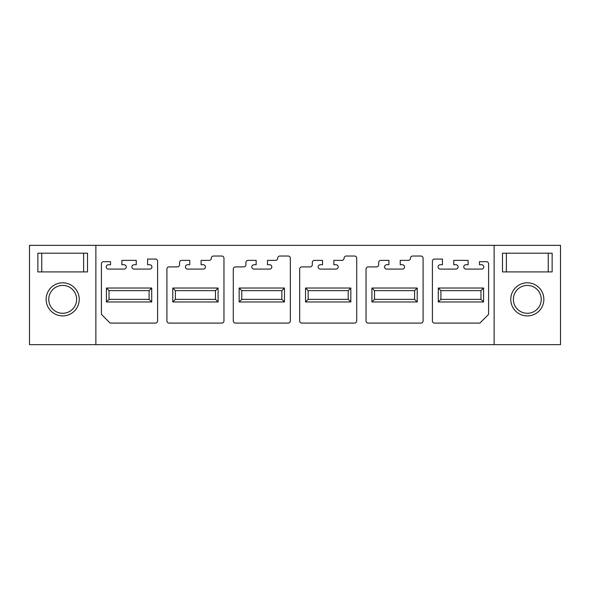 <?xml version="1.0" encoding="UTF-8"?>
<svg xmlns="http://www.w3.org/2000/svg" width="590" height="590" viewBox="0 0 590 590"><rect width="100%" height="100%" fill="white"/><g stroke="black" fill="none" stroke-linecap="round" stroke-linejoin="round"><path stroke-width="0.89" d="M95.875 344.649L29.5 344.649L29.5 245.352L95.875 245.352L95.875 344.649L560.5 344.649L560.5 245.352L95.875 245.352M37.863 271.916L37.863 253.191L37.863 271.916L87.512 271.916L87.512 253.191L87.512 271.916M87.512 253.191L37.863 253.191M79.237 299.359A16.55 16.55 0 0 0 62.688 282.802A16.55 16.55 0 0 0 46.138 299.359A16.55 16.55 0 0 0 62.688 315.908A16.55 16.55 0 0 0 79.237 299.359M76.626 299.359A13.939 13.939 0 0 0 62.688 285.42A13.939 13.939 0 0 0 48.749 299.359A13.939 13.939 0 0 0 62.688 313.29A13.939 13.939 0 0 0 76.626 299.359M494.125 245.352L494.125 344.649M552.137 271.916L552.137 253.191L552.137 271.916L502.488 271.916L502.488 253.191L502.488 271.916M552.137 253.191L502.488 253.191M510.763 299.359A16.55 16.55 0 0 0 527.312 315.908A16.55 16.55 0 0 0 543.862 299.359A16.55 16.55 0 0 0 527.312 282.802A16.55 16.55 0 0 0 510.763 299.359M513.374 299.359A13.939 13.939 0 0 1 527.312 285.42A13.939 13.939 0 0 1 541.251 299.359A13.939 13.939 0 0 1 527.312 313.29A13.939 13.939 0 0 1 513.374 299.359M110.116 323.091L101.406 314.382L101.406 263.863A2.176 2.176 0 0 1 103.582 261.68L110.551 261.68L110.551 264.733L108.376 264.733A2.176 2.176 0 0 0 106.2 266.909A2.176 2.176 0 0 0 108.376 269.084L124.055 269.084A2.176 2.176 0 0 0 126.231 266.909A2.176 2.176 0 0 0 124.055 264.733L121.879 264.733L121.879 260.374L136.246 260.374L136.246 264.733L134.07 264.733A2.176 2.176 0 0 0 131.895 266.909A2.176 2.176 0 0 0 134.07 269.084L149.749 269.084A2.176 2.176 0 0 0 151.925 266.909A2.176 2.176 0 0 0 149.749 264.733L147.574 264.733L147.574 259.069L155.413 259.069A2.176 2.176 0 0 1 157.589 261.245L157.589 320.916A2.176 2.176 0 0 1 155.413 323.091L110.116 323.091M106.414 301.969L151.711 301.969L151.711 288.031L106.414 288.031L106.414 301.969L109.025 299.359L109.025 290.641L149.1 290.641L149.1 299.359L109.025 299.359M479.884 323.091L488.594 314.382L488.594 263.863A2.176 2.176 0 0 0 486.418 261.68L479.449 261.68L479.449 264.733L481.624 264.733A2.176 2.176 0 0 1 483.8 266.909A2.176 2.176 0 0 1 481.624 269.084L465.945 269.084A2.176 2.176 0 0 1 463.77 266.909A2.176 2.176 0 0 1 465.945 264.733L468.121 264.733L468.121 260.374L453.754 260.374L453.754 264.733L455.93 264.733A2.176 2.176 0 0 1 458.106 266.909A2.176 2.176 0 0 1 455.93 269.084L440.251 269.084A2.176 2.176 0 0 1 438.075 266.909A2.176 2.176 0 0 1 440.251 264.733L442.426 264.733L442.426 259.069L434.587 259.069A2.176 2.176 0 0 0 432.411 261.245L432.411 320.916A2.176 2.176 0 0 0 434.587 323.091L479.884 323.091M438.289 301.969L483.586 301.969L483.586 288.031L438.289 288.031L438.289 301.969L440.9 299.359L440.9 290.641L480.975 290.641L480.975 299.359L440.9 299.359M166.911 320.916A2.176 2.176 0 0 0 169.087 323.091L221.788 323.091A2.176 2.176 0 0 0 223.964 320.916L223.964 258.199A2.176 2.176 0 0 0 221.788 256.023L213.514 256.023A2.176 2.176 0 0 0 211.338 258.199A2.176 2.176 0 0 1 209.155 260.374L201.102 260.374L201.102 264.733L203.277 264.733A2.176 2.176 0 0 1 205.453 266.953A2.176 2.176 0 0 1 203.189 269.084L187.598 269.084A2.176 2.176 0 0 1 185.422 266.909A2.176 2.176 0 0 1 187.598 264.733L189.774 264.733L189.774 260.374L181.72 260.374A2.176 2.176 0 0 0 179.537 262.55L179.537 264.733A2.176 2.176 0 0 1 177.361 266.909L169.087 266.909A2.176 2.176 0 0 0 166.911 269.084L166.911 320.916M172.789 301.969L218.086 301.969L218.086 288.031L172.789 288.031L172.789 301.969L175.4 299.359L175.4 290.641L215.475 290.641L215.475 299.359L175.4 299.359M233.286 320.916A2.176 2.176 0 0 0 235.462 323.091L288.163 323.091A2.176 2.176 0 0 0 290.339 320.916L290.339 258.199A2.176 2.176 0 0 0 288.163 256.023L279.889 256.023A2.176 2.176 0 0 0 277.713 258.199A2.176 2.176 0 0 1 275.53 260.374L267.477 260.374L267.477 264.733L269.652 264.733A2.176 2.176 0 0 1 271.828 266.953A2.176 2.176 0 0 1 269.564 269.084L253.973 269.084A2.176 2.176 0 0 1 251.797 266.909A2.176 2.176 0 0 1 253.973 264.733L256.149 264.733L256.149 260.374L248.095 260.374A2.176 2.176 0 0 0 245.912 262.55L245.912 264.733A2.176 2.176 0 0 1 243.736 266.909L235.462 266.909A2.176 2.176 0 0 0 233.286 269.084L233.286 320.916M239.164 301.969L284.461 301.969L284.461 288.031L239.164 288.031L239.164 301.969L241.775 299.359L241.775 290.641L281.85 290.641L281.85 299.359L241.775 299.359M299.661 320.916A2.176 2.176 0 0 0 301.837 323.091L354.538 323.091A2.176 2.176 0 0 0 356.714 320.916L356.714 258.199A2.176 2.176 0 0 0 354.538 256.023L346.264 256.023A2.176 2.176 0 0 0 344.088 258.199A2.176 2.176 0 0 1 341.905 260.374L333.852 260.374L333.852 264.733L336.027 264.733A2.176 2.176 0 0 1 338.203 266.953A2.176 2.176 0 0 1 335.939 269.084L320.348 269.084A2.176 2.176 0 0 1 318.172 266.909A2.176 2.176 0 0 1 320.348 264.733L322.524 264.733L322.524 260.374L314.47 260.374A2.176 2.176 0 0 0 312.287 262.55L312.287 264.733A2.176 2.176 0 0 1 310.111 266.909L301.837 266.909A2.176 2.176 0 0 0 299.661 269.084L299.661 320.916M305.539 301.969L350.836 301.969L350.836 288.031L305.539 288.031L305.539 301.969L308.15 299.359L308.15 290.641L348.225 290.641L348.225 299.359L308.15 299.359M366.036 320.916A2.176 2.176 0 0 0 368.212 323.091L420.913 323.091A2.176 2.176 0 0 0 423.089 320.916L423.089 258.199A2.176 2.176 0 0 0 420.913 256.023L412.639 256.023A2.176 2.176 0 0 0 410.463 258.199A2.176 2.176 0 0 1 408.28 260.374L400.226 260.374L400.226 264.733L402.402 264.733A2.176 2.176 0 0 1 404.578 266.953A2.176 2.176 0 0 1 402.314 269.084L386.723 269.084A2.176 2.176 0 0 1 384.547 266.909A2.176 2.176 0 0 1 386.723 264.733L388.899 264.733L388.899 260.374L380.845 260.374A2.176 2.176 0 0 0 378.662 262.55L378.662 264.733A2.176 2.176 0 0 1 376.486 266.909L368.212 266.909A2.176 2.176 0 0 0 366.036 269.084L366.036 320.916M371.914 301.969L417.211 301.969L417.211 288.031L371.914 288.031L371.914 301.969L374.525 299.359L374.525 290.641L414.6 290.641L414.6 299.359L374.525 299.359M151.711 288.031L149.1 290.641M151.711 301.969L149.1 299.359M106.414 288.031L109.025 290.641M218.086 288.031L215.475 290.641M218.086 301.969L215.475 299.359M172.789 288.031L175.4 290.641M284.461 288.031L281.85 290.641M284.461 301.969L281.85 299.359M239.164 288.031L241.775 290.641M350.836 288.031L348.225 290.641M350.836 301.969L348.225 299.359M305.539 288.031L308.15 290.641M417.211 288.031L414.6 290.641M417.211 301.969L414.6 299.359M371.914 288.031L374.525 290.641M483.586 288.031L480.975 290.641M483.586 301.969L480.975 299.359M438.289 288.031L440.9 290.641M41.757 271.916L41.757 253.191M83.618 271.916L83.618 253.191M548.243 253.191L548.243 271.916M506.382 253.191L506.382 271.916"/></g></svg>

